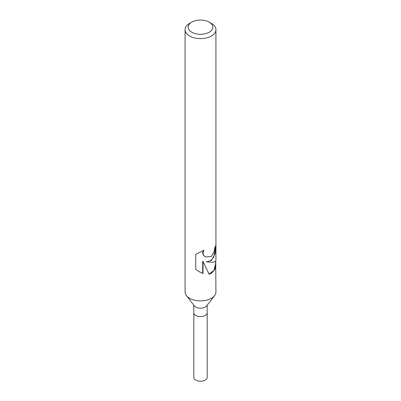 <?xml version="1.0" encoding="UTF-8"?>
<svg xmlns="http://www.w3.org/2000/svg" width="401" height="401" viewBox="0 0 401 401"><rect width="100%" height="100%" fill="white"/><g stroke="black" fill="none" stroke-linecap="round" stroke-linejoin="round"><path stroke-width="0.6" d="M215.698 261.076L215.928 291.978A15.428 8.907 180 0 1 214.585 295.612L206.605 305.918A6.687 3.86 180 0 1 205.227 307.071A6.687 3.86 180 0 1 194.395 305.918L186.415 295.612A15.428 8.907 180 0 1 185.072 291.978L185.072 29.694A15.428 8.907 180 0 1 189.588 23.398L191.773 22.135A12.346 7.128 180 0 1 209.227 22.135A12.346 7.128 180 0 1 209.227 32.215A12.346 7.128 180 0 1 191.773 32.215A12.346 7.128 180 0 1 191.773 22.135L189.588 23.398M207.187 305.166L207.187 312.74A6.687 3.86 180 0 1 205.227 315.467A6.687 3.86 180 0 1 197.944 316.304A6.687 3.86 180 0 1 193.813 312.74L193.813 305.166M214.585 295.612A15.428 8.907 180 0 1 211.412 298.274A15.428 8.907 180 0 1 186.415 295.612M215.928 263.943L214.836 269.487L211.412 273.342L209.096 274.179L203.016 261.457L203.016 273.542L199.563 271.928L195.718 269.287L195.718 254.379L203.919 250.269L202.991 253.076L203.673 255.327L205.407 256.971L211.407 256.475L214.36 250.901L214.705 247.723A15.428 8.907 0 0 0 215.923 244.46L215.387 253.191L211.412 260.48L206.415 261.823L211.412 262.269C214.355 262.214 215.863 261.582 215.928 260.359L215.928 29.694A15.428 8.907 180 0 1 211.412 35.995A15.428 8.907 180 0 1 194.595 37.925A15.428 8.907 180 0 1 185.072 29.694M215.543 246.229L213.868 256.906L210.66 260.64L206.415 261.823M205.292 256.901L203.342 255.136L202.655 252.881L203.267 250.625M199.352 271.808L202.68 273.342M203.016 273.542L202.675 273.347L202.675 261.262L203.016 261.457M209.011 273.978L213.903 270.52L215.543 264.124L215.543 261.257M209.227 22.135L211.412 23.398A15.428 8.907 180 0 1 215.928 29.694M207.187 312.805L207.187 377.381A6.687 3.86 180 0 1 205.227 380.113A6.687 3.86 180 0 1 197.944 380.95A6.687 3.86 180 0 1 193.813 377.381L193.813 312.805M205.442 256.991L205.142 256.815"/></g></svg>
